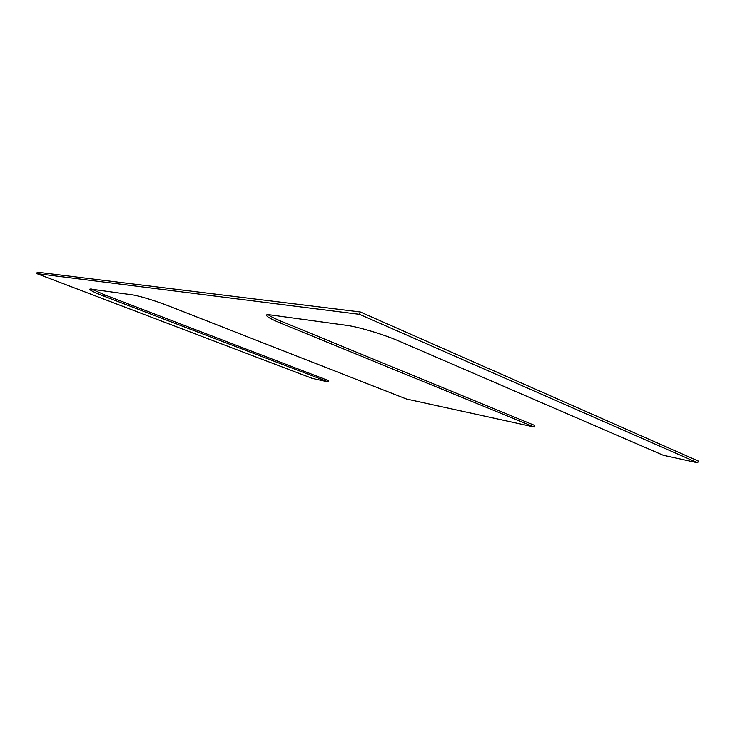 <?xml version="1.0" encoding="UTF-8"?>
<svg xmlns="http://www.w3.org/2000/svg" width="735" height="735" viewBox="0 0 735 735"><rect width="100%" height="100%" fill="white"/><g stroke="black" fill="none" stroke-linecap="round" stroke-linejoin="round"><path stroke-width="1.1" d="M697.726 462.82L663.246 455.268L399.004 341.077C384.267 334.618 358.744 326.937 346.984 325.385L267.402 314.488C264.572 315.37 268.937 318.227 280.504 323.06L534.327 427.035L406.473 399.031L169.225 306.137C156.601 301.157 138.841 295.7 132.704 294.91L90.065 288.993C88.586 289.608 93.262 292.025 104.085 296.233L328.352 381.934L312.43 378.442L36.75 273.595L359.553 314.332L697.726 462.82L698.25 461.001L360.315 311.971L37.246 272.18L36.75 273.595M328.352 381.934L328.747 380.712L104.572 294.827L91.489 289.048M534.327 427.035L534.795 425.482L281.119 321.204C274.302 318.384 269.874 316.133 267.834 314.433M359.553 314.332L360.315 311.971M104.572 294.827L104.085 296.233M281.119 321.204L280.504 323.06"/></g></svg>
